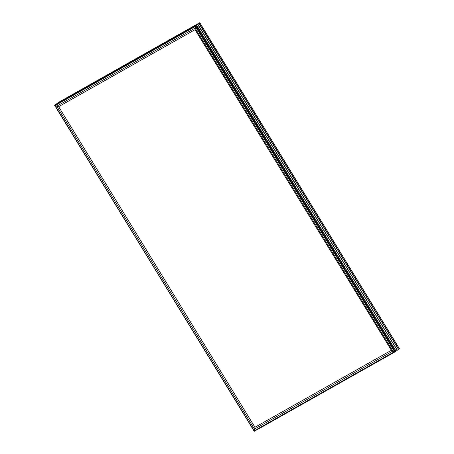 <?xml version="1.0" encoding="UTF-8"?>
<svg xmlns="http://www.w3.org/2000/svg" width="454" height="454" viewBox="0 0 454 454"><rect width="100%" height="100%" fill="white"/><g stroke="black" fill="none" stroke-linecap="round" stroke-linejoin="round"><path stroke-width="0.68" d="M58.674 102.286L199.771 22.706M57.885 102.854L198.966 23.256L57.885 102.854M57.766 102.939L198.846 23.347L57.766 102.939M56.625 103.779L197.706 24.181L56.625 103.779M56.506 103.87L197.586 24.272L56.506 103.87M55.365 104.704L196.446 25.112L55.365 104.704M55.246 104.795L54.616 105.271L54.826 105.521L58.634 106.656L195.038 29.697L195.492 26.054L196.321 25.197L55.246 104.795L196.321 25.197L55.246 104.795L54.611 105.311L55.047 105.617L195.402 26.434L195.124 28.108L56.716 106.202L55.047 105.617L195.402 26.434L195.725 25.64L55.246 104.795M199 23.319L57.987 102.78L199 23.319M395.383 351.685L195.725 25.64L196.321 25.197L195.725 25.64L395.252 351.731L395.984 351.243L394.793 351.697L391.359 350.289L195.016 29.368L195.038 29.697L58.634 106.656L58.157 106.582L58.634 106.656L254.955 427.248L254.2 431.266L395.349 351.702M58.617 102.315L199.698 22.717L199.068 23.182L199.698 22.717L399.355 348.768L398.578 349.228L399.384 348.729L398.606 349.319L399.389 348.689L199.698 22.717M395.252 351.731L394.537 351.629L195.402 26.434L394.537 351.629L392.426 350.874L392.875 351.044L195.124 28.108L195.725 25.64L195.016 29.368L195.124 28.108L56.716 106.202L254.467 429.132L392.875 351.044L395.252 351.731L394.537 351.629L254.189 430.812L254.552 428.661L254.467 429.132L392.875 351.044L394.537 351.629L254.189 430.812L254.955 427.248L254.802 427.708L254.955 427.248L391.359 350.289L254.955 427.248L58.634 106.656L54.611 105.311M398.504 349.393L397.318 350.153L398.606 349.319L397.358 350.216L398.504 349.393L198.846 23.347L197.802 24.107L198.846 23.347L398.504 349.393M397.364 350.227L197.706 24.181L397.364 350.227M397.244 350.318L396.092 351.141L397.244 350.318L197.586 24.272L196.542 25.038L197.586 24.272L397.244 350.318M396.104 351.158L196.423 25.123L396.104 351.158M254.178 431.209L55.047 105.617L56.716 106.202L254.467 429.132L254.189 430.812L54.673 105.413M391.66 350.494L392.875 351.044L195.124 28.108L195.038 29.697L391.66 350.494M198.966 23.256L398.606 349.319L198.966 23.256M395.939 351.169L196.423 25.123L395.939 351.169M396.058 351.084L196.542 25.038L396.058 351.084M397.199 350.244L197.683 24.198L397.199 350.244M397.318 350.153L197.802 24.107L397.318 350.153M398.459 349.319L198.948 23.273L398.459 349.319M398.578 349.228L199.068 23.182L398.578 349.228M196.321 25.197L395.984 351.243L196.321 25.197M199.709 22.711L58.634 102.303M395.366 351.697L254.291 431.289M54.628 105.356L254.2 431.266M199.8 22.734L399.372 348.644"/></g></svg>
